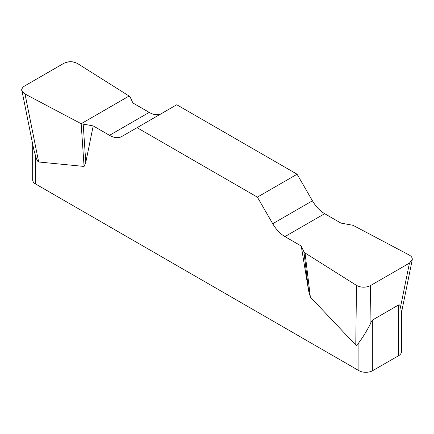 <?xml version="1.0" encoding="UTF-8"?>
<svg xmlns="http://www.w3.org/2000/svg" width="434" height="434" viewBox="0 0 434 434"><rect width="100%" height="100%" fill="white"/><g stroke="black" fill="none" stroke-linecap="round" stroke-linejoin="round"><path stroke-width="0.65" d="M340.956 223.098L324.648 213.685A24.418 14.094 60 0 1 312.442 200.796L297.095 174.224L176.763 104.746L137.057 127.672L257.389 197.144L272.731 223.722A24.418 14.094 -120 0 0 284.937 236.606L301.245 246.024L303.925 251.796L305.042 252.973L356.488 285.388C361.077 287.731 365.748 287.796 370.506 285.572L409.452 263.085L412.235 259.776C412.528 257.904 411.497 256.31 409.132 254.991L352.994 225.289L340.956 223.098M161.372 113.637A24.418 14.094 60 0 1 149.215 112.395L132.907 102.983L130.227 97.211L129.11 96.033L77.67 63.619C73.075 61.275 68.404 61.21 63.652 63.435L24.7 85.921C22.563 87.218 21.635 88.748 21.917 90.522L25.02 94.015L81.163 123.717L93.202 125.909L109.509 135.321A24.418 14.094 -120 0 0 121.715 136.531L137.057 127.672M401.472 311.531L401.472 351.708A9.765 5.637 180 0 1 398.613 355.696L372.714 370.647A9.765 5.637 180 0 1 358.902 370.647L358.902 342.578C357.697 345.139 356.65 345.969 355.771 345.068L310.364 297.089L308.655 290.997L301.245 246.024M93.202 125.909L85.791 162.327L84.082 166.444L38.675 161.99C37.796 161.877 36.749 159.842 35.545 155.887L35.545 183.956A9.765 5.637 180 0 1 32.68 179.969L32.68 144.121M358.902 370.647L35.545 183.956M358.902 342.578C362.395 337.999 366.106 332.026 370.034 324.665C371.037 321.957 371.927 320.368 372.714 319.901L398.613 304.95C399.394 304.511 400.029 305.216 400.511 307.071L401.45 311.796M33.781 149.437L35.545 155.887M297.095 174.224L257.389 197.144M83.198 124.363L85.791 162.327M81.163 123.717L84.082 166.444M303.925 251.796L308.655 290.997M305.042 252.973L310.364 297.089M25.064 94.037C20.68 91.373 20.577 88.661 24.754 85.894L63.597 63.467C68.393 61.058 73.096 61.118 77.702 63.641L129.11 96.033L81.163 123.717L25.064 94.037M372.714 319.901L372.714 370.647M398.613 355.696L398.613 304.95M272.731 223.722L312.442 200.796M324.648 213.685L284.937 236.606M109.509 135.321L149.215 112.395M25.02 94.015L38.675 161.99M355.771 345.068L356.488 285.388M400.511 307.071L409.452 263.085M370.506 285.572L370.034 324.665M21.993 90.907L33.733 149.339M412.159 260.156L401.472 312.719"/></g></svg>
